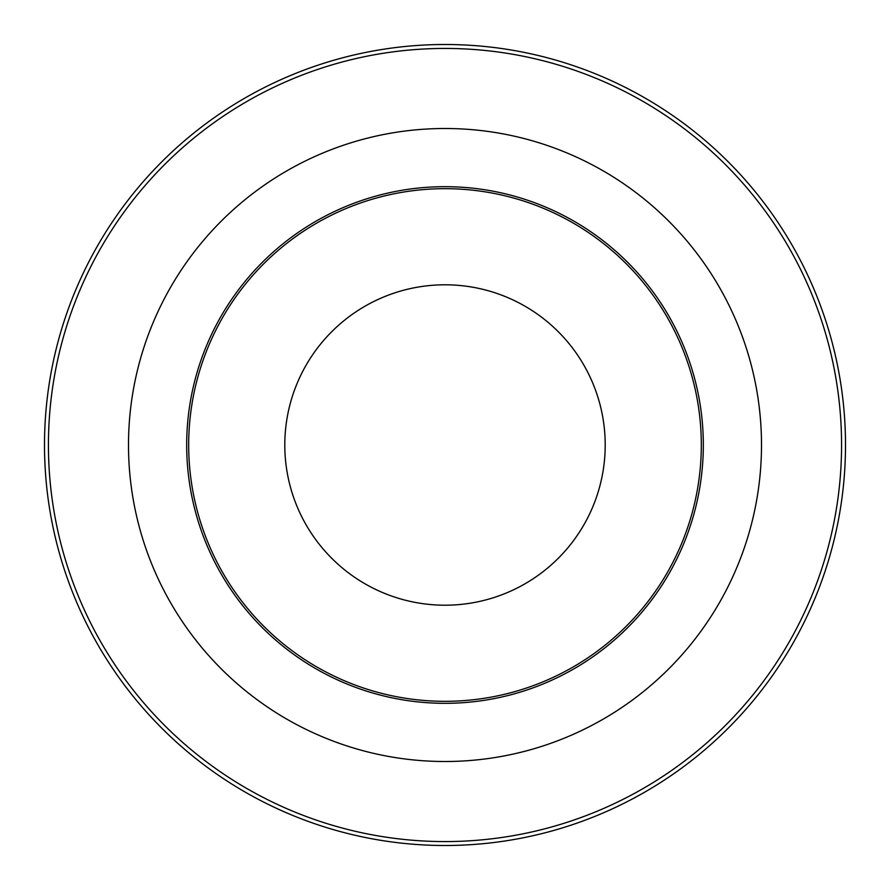 <?xml version="1.0" encoding="UTF-8"?>
<svg xmlns="http://www.w3.org/2000/svg" width="890" height="890" viewBox="0 0 890 890"><rect width="100%" height="100%" fill="white"/><g stroke="black" fill="none" stroke-linecap="round" stroke-linejoin="round"><path stroke-width="1.33" d="M445 44.5A400.5 400.5 0 0 1 791.844 645.25A400.5 400.5 0 0 1 98.156 645.25A400.5 400.5 0 0 1 445 44.5M445 284.8A160.2 160.2 0 0 1 583.74 525.1A160.2 160.2 0 0 1 306.26 525.1A160.2 160.2 0 0 1 445 284.8M188.68 445A256.32 256.32 0 0 0 573.16 666.977A256.32 256.32 0 0 0 573.16 223.023A256.32 256.32 0 0 0 188.68 445M445 186.678A258.322 258.322 0 0 1 668.713 574.161A258.322 258.322 0 0 1 221.287 574.161A258.322 258.322 0 0 1 445 186.678M445 128.505A316.495 316.495 0 0 1 719.098 603.253A316.495 316.495 0 0 1 170.902 603.253A316.495 316.495 0 0 1 445 128.505M445 48.438A396.562 396.562 0 0 1 788.44 643.281A396.562 396.562 0 0 1 101.56 643.281A396.562 396.562 0 0 1 445 48.438"/></g></svg>
